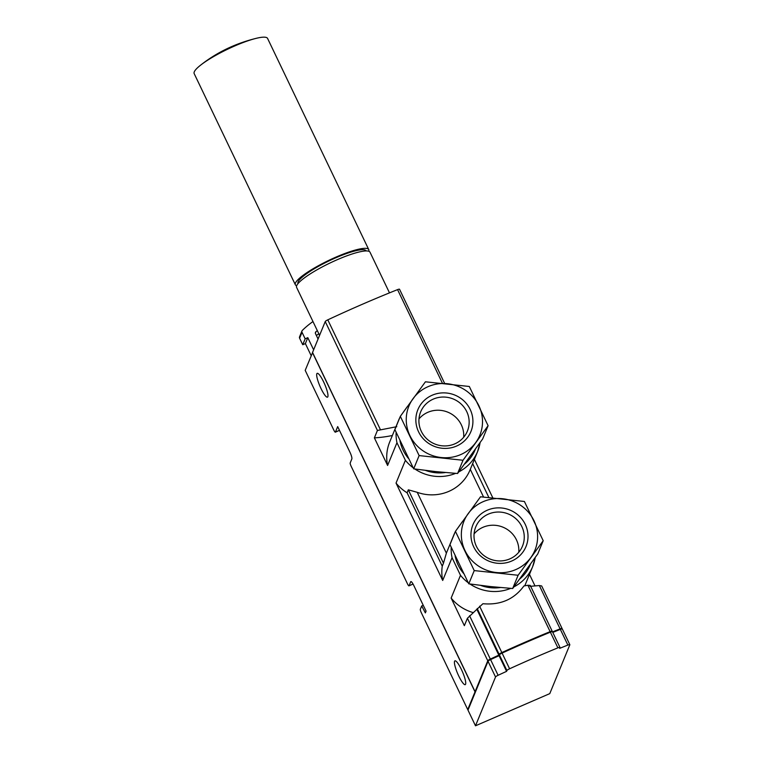 <?xml version="1.0" encoding="UTF-8"?>
<svg xmlns="http://www.w3.org/2000/svg" width="764" height="764" viewBox="0 0 764 764"><rect width="100%" height="100%" fill="white"/><g stroke="black" fill="none" stroke-linecap="round" stroke-linejoin="round"><path stroke-width="1.15" d="M455.43 531.352L449.986 544.598L468.79 583.83L490.564 586.571L512.673 588.509L537.76 553.957L543.204 540.702L518.116 575.263L474.224 570.584L455.43 531.352L480.518 496.791L524.4 501.471L543.204 540.702M400.336 416.351L394.892 429.607L413.687 468.838L435.47 471.569L457.579 473.508L482.667 438.956L488.101 425.71L463.013 460.262L419.13 455.583L400.336 416.351L425.424 381.799L469.306 386.479L488.101 425.71M312.591 352.567L305.199 370.359L333.878 430.208A2.951 0.583 66.6 0 0 335.348 432.176A2.951 0.583 66.6 0 0 335.425 432.08L337.678 426.608L349.95 452.221A5.902 1.165 66.6 0 1 351.841 458.935L350.208 462.927A2.951 0.583 66.6 0 0 351.153 466.279L407.498 583.887A2.951 0.583 66.6 0 0 408.979 585.854A2.951 0.583 66.6 0 0 409.055 585.759L410.698 581.767A5.902 1.165 66.6 0 1 410.86 581.585A5.902 1.165 66.6 0 1 413.811 585.52L424.087 607.074M454.57 661.252A12.978 2.569 66.6 0 1 454.914 660.841A12.978 2.569 66.6 0 1 462.43 671.728A12.978 2.569 66.6 0 1 465.238 684.659A12.978 2.569 66.6 0 1 458.228 674.889A12.978 2.569 66.6 0 1 454.57 661.252M316.821 373.758A12.978 2.569 66.6 0 1 317.175 373.348A12.978 2.569 66.6 0 1 324.69 384.235A12.978 2.569 66.6 0 1 327.489 397.165A12.978 2.569 66.6 0 1 320.479 387.405A12.978 2.569 66.6 0 1 316.821 373.758M312.486 352.615L475.017 691.85L475.504 691.525M468.303 709.355L467.73 709.594L421.279 612.632A2.951 0.583 66.6 0 1 420.324 609.28L421.699 605.947L425.357 612.9L426.083 611.124L424.115 607.036M467.73 709.594L475.017 691.85M468.322 709.221L475.552 691.621M413.143 467.769A42.469 40.884 -157.7 0 1 405.388 460.31L396.038 483.087L442.7 580.459A42.469 40.884 -157.7 0 1 442.26 566.172L407.097 492.78A42.469 40.884 -157.7 0 1 396.038 483.087M458.753 471.913A42.469 40.884 -157.7 0 0 477.596 451.553L480.098 442.547A42.469 40.884 -157.7 0 1 477.596 451.553L470.07 469.889A42.469 40.884 -157.7 0 1 417.23 492.322L408.31 489.819L407.097 492.78M468.236 582.76A42.469 40.884 -157.7 0 1 460.491 575.311L451.142 598.078L464.359 625.678L467.406 618.267L487.776 660.793A2.951 0.544 -25.6 0 1 490.335 659.084A259.521 48.103 -25.6 0 1 498.816 655.149L476.86 609.338L467.406 618.267M473.04 612.566A42.469 40.884 -157.7 0 1 451.142 598.078M498.816 655.149L499.15 654.337A2.951 0.544 -25.6 0 1 501.833 652.571A259.521 48.103 -25.6 0 1 550.128 631.647L527.905 585.262L523.913 585.969C514.115 599.348 500.458 605.26 482.934 603.722L476.86 609.338M492.77 497.775L474.377 459.384M405.388 460.31L396.955 442.7L387.596 465.467A42.469 40.884 -157.7 0 1 389.678 442.05L399.028 419.283A42.469 40.884 -157.7 0 0 398.073 421.862M460.491 575.311L452.049 557.691L442.7 580.459M408.31 489.819L443.473 563.211L446.377 553.155A42.469 40.884 -157.7 0 1 446.596 552.611L454.122 534.284A42.469 40.884 -157.7 0 0 453.167 536.853M443.473 563.211L442.26 566.172M534.953 585.816L529.481 574.375M527.905 585.262L530.254 585.405L552.21 631.226A2.951 0.544 -25.6 0 1 552.21 631.36L552.076 631.666M552.534 631.904A259.521 48.103 -25.6 0 1 560.098 628.858A2.951 0.544 -25.6 0 1 562.065 628.486L541.676 585.95L539.346 585.539L529.92 586.36M487.776 660.793L475.084 691.706L312.543 352.471L325.244 321.548A2.951 0.544 -25.6 0 1 327.794 319.839A259.521 48.103 -25.6 0 1 397.567 289.623A2.951 0.544 -25.6 0 1 399.524 289.25A2.951 0.544 -25.6 0 1 399.524 289.375M325.244 321.548L377.426 430.457L396.793 426.684M377.426 430.457L374.379 437.868L387.596 465.467M374.379 437.868A117.962 113.549 22.3 0 0 392.371 435.49M423.055 605.365L421.699 605.947M317.327 330.65A78.444 75.512 22.3 0 0 315.99 331.662A1.767 1.7 22.3 0 0 315.522 333.706L318.063 339.025M312.973 321.558A88.471 85.167 22.3 0 0 302.353 330.382A1.767 1.7 22.3 0 0 301.981 330.927L299.555 336.838A1.767 1.7 22.3 0 0 299.603 338.204L302.725 344.736L305.38 343.59L307.806 337.669L313.632 349.826M305.38 343.59L311.206 355.738M301.981 330.927A1.767 1.7 22.3 0 0 302.028 332.292L305.161 338.824L307.806 337.669M302.725 344.736L305.161 338.824M318.855 333.82A78.444 75.512 22.3 0 0 316.372 335.491M550.128 631.647A2.951 0.544 -25.6 0 1 552.21 631.226M472.639 463.624L488.836 497.44M470.29 469.344L483.545 497.02M417.23 492.322L446.377 553.155M475.084 691.706L488.253 660.688A2.951 0.544 -25.6 0 1 490.822 658.969A259.521 48.103 -25.6 0 1 499.293 655.054L499.627 654.242A2.951 0.544 -25.6 0 1 502.311 652.475A259.521 48.103 -25.6 0 1 549.536 632.019A2.951 0.544 -25.6 0 1 551.627 631.589A2.951 0.544 -25.6 0 1 551.618 631.713M552.582 632.009A259.521 48.103 -25.6 0 1 559.515 629.221A2.951 0.544 -25.6 0 1 561.483 628.848A2.951 0.544 -25.6 0 1 561.473 628.973M475.494 725.8L467.988 710.119L488.024 661.309A2.951 0.544 -25.6 0 1 490.584 659.599A259.521 48.103 -25.6 0 1 499.064 655.674L506.58 671.355L506.914 670.544A2.951 0.544 -25.6 0 1 509.598 668.777A259.521 48.103 -25.6 0 1 557.892 647.853A2.951 0.544 -25.6 0 1 559.974 647.433A2.951 0.544 -25.6 0 1 559.974 647.557L559.64 648.378A259.521 48.103 -25.6 0 1 567.862 645.064A2.951 0.544 -25.6 0 1 569.829 644.692A2.951 0.544 -25.6 0 1 569.82 644.816L549.774 693.626L475.494 725.8L495.54 676.99A2.951 0.544 -25.6 0 1 498.099 675.28A259.521 48.103 -25.6 0 1 506.58 671.355M506.914 670.544L499.398 654.863L499.064 655.674M499.398 654.863A2.951 0.544 -25.6 0 1 502.082 653.096A259.521 48.103 -25.6 0 1 550.376 632.172A2.951 0.544 -25.6 0 1 552.467 631.752A2.951 0.544 -25.6 0 1 552.458 631.876M552.783 632.42A259.521 48.103 -25.6 0 1 560.346 629.383A2.951 0.544 -25.6 0 1 562.314 629.011A2.951 0.544 -25.6 0 1 562.304 629.135M319.581 335.339L296.604 287.388A40.702 7.545 -25.6 0 1 296.699 285.66A40.702 7.545 -25.6 0 1 333.772 261.25A40.702 7.545 -25.6 0 1 370.015 252.216L389.487 292.87M298.046 283.568L298.008 283.501A37.751 7 -25.6 0 1 298.103 281.897A37.751 7 -25.6 0 1 332.493 259.263A37.751 7 -25.6 0 1 366.099 250.878L366.128 250.945M296.661 285.755A40.702 7.545 -25.6 0 1 295.353 284.771A40.702 7.545 -25.6 0 1 295.448 283.043A40.702 7.545 -25.6 0 1 332.521 258.643A40.702 7.545 -25.6 0 1 368.754 249.599A40.702 7.545 -25.6 0 1 368.697 251.232M295.353 284.771L194.171 73.602A40.702 7.545 -25.6 0 1 194.266 71.873A40.702 7.545 -25.6 0 1 200.77 65.026A40.702 7.545 -25.6 0 1 256.761 38.2A40.702 7.545 -25.6 0 1 267.581 38.429L368.754 249.599M457.579 473.508L463.013 460.262M413.687 468.838L419.13 455.583M418.978 418.911A25.26 24.314 -157.7 0 1 447.857 412.188A25.26 24.314 -157.7 0 1 463.662 437.256M421.308 431.335A25.26 24.314 -157.7 0 1 420.658 411.892A25.26 24.314 -157.7 0 1 453.272 398.999A25.26 24.314 -157.7 0 1 467.396 431.087A25.26 24.314 -157.7 0 1 444.839 445.947A25.26 24.314 -157.7 0 1 421.308 431.335M418.577 431.813A28.688 27.619 -157.7 0 1 446.739 393.03A28.688 27.619 -157.7 0 1 467.835 437.065A28.688 27.619 -157.7 0 1 418.577 431.813M447.532 383.738A38.343 36.901 -157.7 0 1 478.866 405.694A38.343 36.901 -157.7 0 1 475.724 442.585A38.343 36.901 -157.7 0 1 441.239 457.531A38.343 36.901 -157.7 0 1 409.896 435.575A38.343 36.901 -157.7 0 1 413.037 398.674A38.343 36.901 -157.7 0 1 447.532 383.738M468.79 583.83L474.224 570.584M512.673 588.509L518.116 575.263M474.081 533.902A25.26 24.314 -157.7 0 1 502.951 527.179A25.26 24.314 -157.7 0 1 518.766 552.257M476.402 546.327A25.26 24.314 -157.7 0 1 475.762 526.893A25.26 24.314 -157.7 0 1 508.366 513.991A25.26 24.314 -157.7 0 1 522.5 546.088A25.26 24.314 -157.7 0 1 499.933 560.948A25.26 24.314 -157.7 0 1 476.402 546.327M473.67 546.804A28.688 27.619 -157.7 0 1 501.833 508.022A28.688 27.619 -157.7 0 1 522.929 552.057A28.688 27.619 -157.7 0 1 473.67 546.804M502.626 498.739A38.343 36.901 -157.7 0 1 533.969 520.695A38.343 36.901 -157.7 0 1 530.818 557.586A38.343 36.901 -157.7 0 1 496.333 572.522A38.343 36.901 -157.7 0 1 464.989 550.567A38.343 36.901 -157.7 0 1 468.141 513.675A38.343 36.901 -157.7 0 1 502.626 498.739M455.592 473.365A42.469 40.884 -157.7 0 1 414.881 469M535.192 557.558A42.469 40.884 -157.7 0 1 532.689 566.544A42.469 40.884 -157.7 0 1 513.857 586.905M510.696 588.366A42.469 40.884 -157.7 0 1 469.975 584.002M396.955 442.7A42.469 40.884 -157.7 0 1 396.115 432.338M452.049 557.691A42.469 40.884 -157.7 0 1 451.218 547.33M501.833 652.571L479.601 606.177M397.567 289.623L442.404 383.222M327.794 319.839L380.357 429.549M539.346 585.539L560.098 628.858M469.573 615.755L490.335 659.084M339.464 430.333L335.425 432.08M413.037 584.03L409.055 585.759M299.603 338.204L302.028 332.292M315.36 333.19L315.99 331.662M499.15 654.337L477.204 608.526M408.377 458.333A39.518 38.038 -157.7 0 1 403.067 450.072A39.518 38.038 -157.7 0 1 400.002 440.857M475.418 449.079A39.518 38.038 -157.7 0 1 464.455 464.168M445.336 472.534A39.518 38.038 -157.7 0 1 425.615 470.433M463.481 573.325A39.518 38.038 -157.7 0 1 458.161 565.073A39.518 38.038 -157.7 0 1 455.105 555.858M530.512 564.071A39.518 38.038 -157.7 0 1 519.558 579.16M500.43 587.526A39.518 38.038 -157.7 0 1 480.709 585.425M509.598 668.777L502.082 653.096M490.584 659.599L498.099 675.28M488.024 661.309L495.54 676.99M557.892 647.853L550.376 632.172M560.346 629.383L567.862 645.064M535.201 557.539L532.689 566.544L524.782 585.797M413.066 584.078L408.979 585.854M339.483 430.38L335.348 432.176M399.524 289.25L444.658 383.442M407.136 406.849L400.47 416.16M400.164 416.781L399.028 419.283M462.239 521.841L455.573 531.152M455.258 531.773L454.122 534.284M559.974 647.433L552.467 631.752M562.314 629.011L569.829 644.692M200.77 65.026C217.005 52.267 235.675 43.328 256.761 38.2"/></g></svg>
